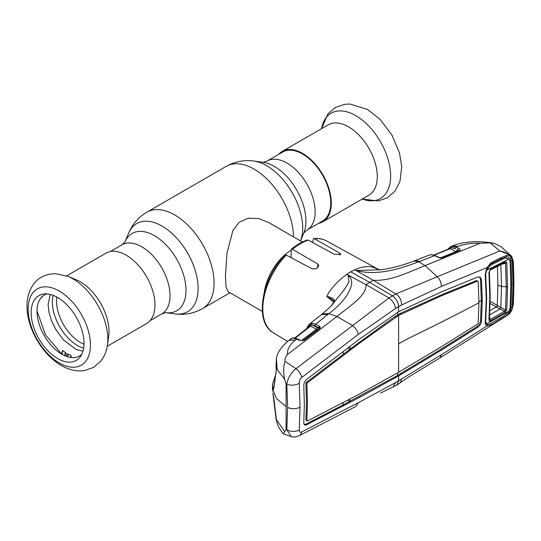 <?xml version="1.0" encoding="UTF-8"?>
<svg xmlns="http://www.w3.org/2000/svg" width="541" height="541" viewBox="0 0 541 541"><rect width="100%" height="100%" fill="white"/><g stroke="black" fill="none" stroke-linecap="round" stroke-linejoin="round"><path stroke-width="0.81" d="M302.575 154.029A39.858 23.013 60 0 1 328.61 189.154A39.858 23.013 60 0 1 322.504 221.093L306.889 230.101A39.858 23.013 60 0 0 313.002 198.168A39.858 23.013 60 0 0 286.967 163.044A39.858 23.013 60 0 0 267.038 161.069L282.645 152.055A39.858 23.013 60 0 1 302.575 154.029M302.392 241.996L268.322 222.331L258.544 218.537L248.17 218.212L239.054 222.392L232.846 230.676L226.983 253.229L225.428 276.566L226.091 287.136L228.248 291.748L262.311 311.413M264.157 292.87A40.081 23.141 -60 0 1 290.923 250.3M318.541 223.379A40.636 23.459 -120 0 0 322.896 221.763L368.867 195.22A40.636 23.459 -120 0 0 375.096 162.658A40.636 23.459 -120 0 0 348.546 126.851A40.636 23.459 -120 0 0 328.231 124.836L282.26 151.379A40.636 23.459 -120 0 0 278.689 154.341M322.896 221.763A40.636 23.459 -120 0 0 329.124 189.201A40.636 23.459 -120 0 0 302.575 153.394A40.636 23.459 -120 0 0 282.26 151.379M67.808 276.35L75.963 279.636A40.636 23.459 60 0 1 80.264 281.746A40.636 23.459 60 0 1 108.673 336.292L107.436 344.996A49.238 28.423 60 0 0 73.015 278.906A49.238 28.423 60 0 0 67.808 276.35L55.507 273.699C44.477 273.638 37.106 279.21 33.846 283.802C28.869 290.591 26.604 298.652 27.05 307.991C27.686 329.53 42.8 354.997 61.316 365.473C66.949 368.773 72.751 370.592 78.743 370.93L84.071 370.673L93.437 367.481L100.903 361.03C104.44 356.424 106.618 351.082 107.436 344.996M66.604 275.89L105.921 253.188A40.636 23.459 60 0 1 126.236 255.203A40.636 23.459 60 0 1 152.785 291.011A40.636 23.459 60 0 1 146.557 323.572L107.24 346.274M57.589 358.541A37.39 21.586 60 0 1 32.054 321.198A37.39 21.586 60 0 1 44.335 293.946A37.39 21.586 60 0 1 57.589 297.482A37.39 21.586 60 0 1 80.501 325.993A37.39 21.586 60 0 1 80.467 356.526A37.39 21.586 60 0 1 57.589 358.541M81.813 354.233A35.179 20.315 60 0 1 61.884 354.26A35.179 20.315 60 0 1 38.276 320.962A35.179 20.315 60 0 1 46.999 293.925M41.535 297.259L42.002 297.455A37.505 21.654 60 0 1 42.509 296.333M41.934 297.516L41.407 297.401M37.011 310.967L45.451 334.778L61.769 354.132L62.506 350.534L61.917 354.281M65.096 355.87L65.36 352.489A37.505 21.654 60 0 1 62.607 350.561L62.506 350.534M65.387 352.522L66.57 354.057L68.125 354.105L67.74 356.83M70.844 357.506L70.918 355.363A37.505 21.654 60 0 1 68.166 354.112L68.125 354.105M70.993 355.437L71.277 357.554M42.002 297.455L41.603 297.192M68.166 354.112L67.97 356.898M70.918 355.363L70.58 357.466M64.677 355.694L65.36 352.489M65.008 355.336L64.663 355.464M62.12 354.396L62.607 350.561M333.716 302.142L326.757 296.427L329.002 292.187C334.392 284.843 340.323 278.899 346.808 274.348L348.073 275.193L348.986 281.996L344.583 289.225L332.614 304.204C331.065 306.179 327.603 309.425 322.213 313.949L321.435 314.578M276.079 366.676A1.339 1.001 -8.2 0 1 276.005 366.453L276.37 358.602L276.262 370.673L273.793 388.499C273.448 389.52 273.137 389.358 272.853 387.998L272.61 383.86L272.427 388.594L276.323 398.332L286.094 406.582L286.094 383.677L286.798 384.205C287.812 378.118 290.862 372.952 295.961 368.698L388.952 297.949L365.939 284.6L369.645 282.361L350.751 271.839A54.33 31.364 120 0 0 346.808 274.348L365.939 284.6C367.258 295.156 349.046 306.632 336.942 316.499L352.624 325.614C355.667 328.029 357.574 330.943 358.325 334.379L395.532 308.498L401.618 304.982L441.409 286.412L487.015 267.585L490.937 262.879L500.628 257.793L506.931 255.359C508.966 255.318 510.467 256.096 511.421 257.692L512.286 260.444L513.017 284.268L512.286 307.2L511.421 310.419L512.942 304.914L513.544 283.978L512.942 262.304A1.339 0.717 -3 0 0 513.368 261.749L511.705 256.427A1.339 0.967 -34.7 0 0 511.576 256.285L500.79 246.466L494.609 243.578L490.119 242.895L480.07 243.267C471.718 242.97 464.354 244.011 457.957 246.392L456.178 247.102L458.64 248.346C460.046 248.934 460.472 249.611 459.918 250.388L442.355 257.705L440.557 257.956L438.44 257.421L434.646 255.623L418.862 261.743L425.057 265.624L437.25 276.749L395.843 293.973L388.952 297.949C392.644 300.64 394.842 304.15 395.532 308.498M292.444 249.279L291.288 249.245C296.569 244.877 301.905 241.793 307.295 240.008L308.242 240.157A53.086 30.648 120 0 0 300.343 243.748A53.086 30.648 120 0 0 292.444 249.279L317.736 263.988L318.798 265.678L316.512 268.627L312.394 268.945L286.203 255.109A53.086 30.648 120 0 0 273.476 332.871L287.501 341.378M273.476 332.871C253.959 322.314 261.364 279.048 284.958 255.196L286.203 255.109M291.288 249.245L291.031 257.658M313.773 238.595C318.507 238.108 322.767 238.885 326.554 240.934A53.086 30.648 120 0 0 314.483 238.777L339.775 253.134L340.837 254.277L334.433 254.344L308.242 240.157M314.483 238.777L313.773 238.601L312.969 239.852L312.969 242.72M312.799 325.371A1.339 0.981 21.1 0 0 312.38 325.155M331.599 305.334L334.27 301.107A1.339 0.933 26.6 0 1 334.48 300.864L331.775 305.097M319.609 327.596L318.663 327.001M334.331 300.972L326.757 296.427M326.764 296.4C331.728 297.367 334.304 298.855 334.48 300.864M306.686 328.678L307.477 326.683L309.58 324.018L312.488 323.302L315.66 324.228L328.975 313.638C336.685 307.809 342.703 301.628 347.024 295.095C350.514 288.766 355.004 280.907 348.106 275.186L348.073 275.193M276.37 358.609L277.249 369.557L284.694 379.383C283.274 372.438 283.383 366.406 285.033 361.3C284.816 358.839 285.628 356.566 287.46 354.47L336.942 316.499L328.975 313.638L322.213 313.949M312.488 323.302A1.339 1.035 93.6 0 0 312.029 324.979L309.885 325.127L307.673 327.914M314.869 325.831L312.029 324.979L317.188 327.623L318.541 327.711L314.869 325.831A1.339 0.839 117.1 0 1 315.66 324.228L319.332 326.108A1.339 0.839 117.1 0 0 318.541 327.711L319.285 328.056A1.339 1.035 28.3 0 1 319.237 328.319M506.809 315.667C509.297 313.733 509.311 314.416 511.82 310.264L511.82 310.264A1.339 0.392 24.3 0 1 511.502 310.365L506.809 315.667L440.171 357.77L409.503 376.462L396.742 385.097L393.057 386.991L395.532 382.629L441.409 354.727L487.015 325.939C485.73 325.371 485.135 324.1 485.223 322.118L486.258 298.882L485.223 274.463L487.272 267.829C486.028 269.749 485.46 273.104 485.656 273.949L486.684 298.314L485.656 321.537M299.322 435.654C295.684 437.094 292.979 437.398 291.22 436.567L286.798 429.696A8.906 5.518 4.4 0 0 299.254 429.953C299.214 431.934 300.032 432.604 301.709 431.948A8.906 5.856 -117.6 0 1 299.322 435.654L355.863 406.44L358.325 402.693L395.532 382.629M301.709 431.948L358.325 402.693M286.094 406.582L286.094 429.493L286.798 429.696L287.643 407.387L286.798 384.205A8.906 4.727 -4.1 0 0 299.254 383.285C299.214 380.986 300.032 379.058 301.709 377.496L358.325 334.379M299.254 383.285L300.032 407.123L299.254 429.953M272.887 393.077A1.339 1.075 -10.7 0 1 272.867 392.982L276.093 419.153L284.694 431.63L283.592 433.956L291.22 436.567M286.094 429.493L284.694 431.63M273.793 397.858A1.339 0.676 174.5 0 1 273.766 397.757L272.867 392.982A1.339 1.075 -10.7 0 1 272.853 392.888M273.766 397.757L276.241 418.349A1.339 0.629 171.7 0 1 276.241 418.274M276.262 418.423A1.339 0.629 171.7 0 1 276.241 418.349L276.302 418.781M276.011 418.612A1.339 1.163 -11.1 0 1 276.174 417.868M287.46 354.47C287.075 349.378 289.699 344.61 295.332 340.167L296.766 339.058L292.532 338.132L288.88 340.269C281.381 346.795 277.249 352.752 276.485 358.128M295.332 340.167L288.901 340.248M272.61 383.86L275.383 375.731M286.094 383.677L284.694 379.383M275.011 378.281L274.017 386.031M276.309 370.22A1.339 0.893 9.8 0 0 276.248 370.402L276.005 366.453A1.339 1.001 -8.2 0 1 276.011 366.21M273.841 388.039A1.339 0.852 6.1 0 0 273.773 388.262L276.248 370.402A1.339 0.893 9.8 0 0 276.262 370.673M272.853 387.998A1.339 1.096 -11.1 0 1 273.915 386.923M301.709 377.496A8.906 4.889 53 0 0 295.961 368.698L285.033 361.3M350.751 271.839A54.33 31.364 -60 0 1 354.7 269.79L373.364 280.306L369.645 282.361L392.387 295.792C396.181 298.456 398.257 302.081 398.616 306.659L398.616 311.731L359.096 339.423L306.794 379.268C304.826 380.992 303.826 383.17 303.805 385.814L304.326 404.533L303.805 422.582C303.826 424.827 304.826 425.544 306.794 424.726L305.848 424.158L343.035 404.966L343.237 402.565M480.07 243.267L425.057 265.624C409.895 271.501 391.258 281.3 373.364 280.306L395.843 293.973C399.501 296.231 401.422 299.903 401.618 304.982M307.072 382.697L306.05 383.332A1.339 0.744 120 0 0 305.949 383.407L306.889 383.927L307.423 402.646L306.889 420.675L305.922 420.134L306.463 402.112L305.922 383.393L306.422 382.311L343.319 354.274L343.129 351.623M343.319 354.274L350.115 349.067L347.971 347.924M349.912 346.443L350.115 349.067L395.106 316.397L400.205 313.455L440.401 295.298L476.594 280.495L477.243 280.941M306.889 420.675L307.376 421.02L359.616 393.949L398.616 372.255L441.348 346.761L477.547 324.12L478.176 323.139L478.974 302.764L478.176 281.496L476.594 280.495M306.889 383.927L307.376 382.872L359.616 343.055L398.616 315.41L441.348 295.866L477.547 281.07M441.348 295.866L440.401 295.298M401.158 314.01L400.205 313.455M398.616 372.255L398.616 315.41L397.669 314.842L397.669 312.279M396.053 316.958L395.106 316.397M359.616 343.055L358.663 342.487M307.376 382.872L306.422 382.311M479.522 276.877L480.516 279.203L481.321 300.465L480.516 320.833C480.144 323.268 478.839 325.276 476.614 326.852L440.448 349.554L397.669 375.366L343.035 404.966M306.889 420.749L305.922 420.134M347.653 400.245L349.817 401.422L350.027 399.001M398.616 311.731L441.395 291.91L477.568 277.06L480.036 277.08L481.483 279.738L482.288 301.006L481.483 321.374C481.111 323.816 479.806 325.831 477.568 327.42L441.395 350.122L398.616 375.927L359.096 397.635L358.149 397.067M395.836 377.415L394.896 376.847M359.096 397.635L306.794 424.726M304.245 424.489L305.848 424.158M482.288 301.006L481.321 300.465L478.968 301.716M441.395 350.122L440.448 349.554M401.354 374.23L400.394 373.675M396.803 385.064L398.616 380.999L398.616 375.927L397.669 375.366L397.669 372.796M400.32 382.805L401.618 379.113M440.171 357.77L441.409 354.727M309.58 324.018A1.339 1.102 56.7 0 0 309.418 325.621L308.749 327.075M310.25 323.667A1.339 1.156 69.4 0 0 309.885 325.127A1.339 1.028 26.5 0 1 309.979 326.081L309.979 326.081A1.339 1.028 26.5 0 1 309.939 326.155M311.663 323.329A1.339 1.008 82.2 0 0 311.291 324.803A1.339 0.839 117.1 0 1 310.507 326.203L294.899 338.314M317.668 329.523L316.397 329.219A1.339 0.839 117.1 0 0 317.188 327.623M301.459 340.58L316.397 329.219L310.507 326.203L309.736 326.372M303.88 340.113L303.454 340.438M303.44 340.445L303.805 340.12M319.785 328.401A1.339 0.724 -127.3 0 0 319.149 328.401L319.149 328.401A1.339 0.724 -127.3 0 0 319.028 328.549L319.285 328.056A1.339 1.075 173.1 0 1 320.387 327.258L319.785 328.401L304.245 340.194A1.339 0.724 -127.1 0 0 303.609 340.201A1.339 0.724 -127.1 0 0 303.474 340.37M306.524 383.725A1.339 0.805 -122.1 0 0 306.05 383.332L305.922 383.258M291.93 338.247A1.339 0.872 64.5 0 0 291.714 338.308L291.714 338.308A1.339 0.872 64.5 0 0 291.579 338.395M290.26 339.187L293.195 337.936A1.339 1.197 91.9 0 0 292.532 338.132M293.195 337.936L295.859 338.301A1.339 0.926 105.2 0 0 295.176 338.47M299.322 340.248A1.339 0.818 -64.9 0 1 300.059 340.106L297.503 338.909A1.339 0.818 115.1 0 0 296.766 339.058L299.322 340.248L303.602 340.56A1.339 0.419 -113 0 0 303.251 340.397L300.823 340.424M319.332 326.108L320.387 327.258M304.245 340.194L303.602 340.56L304.137 340.154M419.985 261.317L414.819 260.674L413.892 261.026L418.862 261.743C402.085 268.011 378.098 276.39 356.188 270.52L381.101 269.736L378.991 269.601L376.353 268.485M379.058 269.628L372.506 267.071C367.298 265.908 361.361 266.814 354.7 269.79L356.201 270.507M413.892 261.026L413.838 261.046C404.776 264.847 389.419 268.863 381.094 269.736M512.942 262.304L511.502 257.658C509.169 254.27 505.294 252.038 499.884 250.963L437.25 276.749C439.901 279.399 441.28 282.618 441.409 286.412M507.891 312.806L510.237 310.115A1.339 0.44 23 0 0 511.421 310.419L506.931 315.369L490.937 325.148L487.015 325.939A1.339 1.123 -67.9 0 0 487.143 324.499L489.01 324.302M512.942 304.914A1.339 0.825 3.2 0 0 513.368 304.353L513.95 283.423L513.368 261.749M510.846 284.323L511.739 284.458L511.029 260.694L510.237 258.287A1.339 0.954 -31.7 0 0 511.421 257.692L511.502 257.658A1.339 0.967 -34.7 0 0 511.705 256.427L510.623 255.176L499.884 250.963L490.119 242.895M506.931 255.359L506.437 256.779L500.378 259.159L490.748 264.055C490.193 264.799 490.531 263.054 487.272 267.829M510.237 258.287L507.309 256.772M500.628 257.793L500.378 259.159M490.937 262.879L490.721 264.062M485.223 274.463L485.615 273.793M486.258 298.882L486.636 298.118M485.223 322.118L485.615 321.266M485.656 321.503L485.859 323.18L487.143 324.499M490.937 325.148L490.552 323.504M500.628 319.359L500.695 318.575M510.183 307.173L511.029 307.315L511.739 284.458L513.017 284.268M510.237 310.115L511.029 307.315L512.286 307.2M509.879 260.532L512.286 260.444M506.931 315.369L506.802 314.598M448.009 249.333L450.748 246.581L454.656 246.48L456.178 247.102A1.339 0.845 116.8 0 0 455.191 248.819L451.187 247.555L449.99 247.866A1.339 1.014 24.2 0 1 449.963 248.454L433.767 255.034M452.384 245.932L457.957 246.392M438.44 257.421A1.339 0.811 -64.6 0 1 438.981 257.394L435.187 255.595A1.339 0.811 -64.6 0 0 434.646 255.623L431.4 254.737L429.284 255.054L414.819 260.674M440.787 257.814L455.975 251.565L450.274 248.691L434.139 255.156M451.681 246.331A1.339 0.872 77.8 0 0 451.187 247.555A1.339 0.845 116.8 0 1 450.274 248.691L449.524 248.88M454.656 246.48A1.339 0.947 106.8 0 0 453.818 248.265L455.191 248.819M458.849 250.767L457.652 250.064A1.339 0.845 116.8 0 1 458.64 248.346M448.651 248.278A1.339 1.068 37 0 0 448.509 249.13M450.748 246.581A1.339 1.238 69.1 0 0 449.99 247.866M459.918 250.388A1.339 1.041 -130.3 0 0 459.025 250.551L441.821 257.651L438.981 257.394M459.431 250.679A1.339 0.811 -112.5 0 0 458.89 250.625M442.355 257.705A1.339 0.811 -112.3 0 0 441.821 257.651M431.4 254.737A1.339 1.008 -87.6 0 1 431.732 254.676L429.29 255.054M497.416 266.436L497.909 285.188L497.294 305.408L505.517 310.081L506.268 287.122L505.517 263.278A1.339 0.717 -3.8 0 0 506.782 263.048L507.539 286.933L506.782 309.939A1.339 0.825 -175.9 0 1 505.517 310.081L504.469 311.359L500.053 308.965L489.118 315.187M507.539 286.933L501.507 286.385L500.844 264.461M501.521 258.679L503.948 258.442L490.586 265.185L489.078 265.333M503.948 316.025L490.586 323.599C488.821 324.668 487.461 324.776 486.508 323.924L508.986 311.19L503.948 316.025M508.986 311.19L510.156 307.565L510.846 285.107L510.156 261.817L508.986 258.997L505.531 257.969L503.948 258.442M490.586 265.185L486.508 270.372L508.986 258.997M485.635 274.598L486.508 270.372M485.635 321.192L486.508 323.924M501.784 264.218L505.517 263.278L504.469 262.818A1.339 0.771 -117 0 0 504.638 262.77L504.638 262.77A1.339 0.771 -117 0 0 504.949 262.054C505.997 261.58 506.606 261.912 506.782 263.048M490.166 270.054A1.339 0.757 -116.7 0 0 490.335 270.006A1.339 0.757 -116.7 0 0 490.64 269.283L504.949 262.054M504.807 262.703L490.335 270.006L489.382 271.704A1.339 0.703 176.5 0 1 488.949 272.258L490.64 269.283M489.335 271.541A1.339 0.703 176.5 0 1 489.382 271.704L490.22 296.008L489.382 319.352A1.339 0.832 3.8 0 1 488.949 319.914L489.794 296.576L488.949 272.258M506.782 309.939L504.949 312.657A1.339 0.724 -119.8 0 0 504.469 311.359L490.166 319.474A1.339 0.717 -119.3 0 1 490.64 320.779C489.531 321.327 488.969 321.036 488.949 319.914M504.949 312.657L490.64 320.779M489.335 319.102L490.166 319.474L489.537 316.911M496.368 307.017L496.293 306.977A1.339 0.771 120 0 0 497.206 305.354L497.294 305.408A1.339 0.764 120.6 0 1 496.368 307.017L500.053 308.965L500.844 307.538L501.507 286.385L497.909 285.188M500.053 308.965L500.831 307.531M489.889 310.629L496.293 306.977L490.132 303.42M110.269 251.579L121.921 244.85L125.005 241.983A44.633 25.765 60 0 1 154.442 235.66A44.633 25.765 60 0 1 185.468 283.349A44.633 25.765 60 0 1 165.783 312.651L174.953 313.902C184.711 315.2 193.908 313.435 202.544 308.607L229.993 292.755M124.991 242.003L128.494 233.435A50.895 29.383 60 0 1 162.111 226.118A50.895 29.383 60 0 1 197.506 280.563A50.895 29.383 60 0 1 174.953 313.902M128.494 233.435C132.247 224.326 138.374 217.245 146.875 212.187A55.662 32.135 60 0 1 174.709 214.946A55.662 32.135 60 0 1 211.078 264.001A55.662 32.135 60 0 1 202.544 308.607M146.875 212.187L226.266 166.351A55.662 32.135 60 0 1 254.101 169.11A55.662 32.135 60 0 1 293.459 236.843M266.699 165.735A50.895 29.383 60 0 1 300.546 240.934L303.846 232.88A44.633 25.765 60 0 0 274.368 166.418A44.633 25.765 60 0 0 263.109 162.314L253.857 161.056A50.895 29.383 60 0 1 266.699 165.735M121.921 244.85A39.858 23.013 60 0 1 141.85 246.824A39.858 23.013 60 0 1 167.886 281.949A39.858 23.013 60 0 1 161.773 313.888L165.803 312.651M290.389 257.32A36.227 20.916 -60 0 1 290.923 256.907M362.213 199.061A49.238 28.423 -120 0 0 390.46 172.139A49.238 28.423 -120 0 0 355.795 115.646A49.238 28.423 -120 0 0 321.577 128.684L327.914 113.928L335.373 107.476L344.739 104.278L350.068 104.028L367.495 109.485L380.073 119.358L391.927 135.034L399.495 152.927L401.747 166.669L399.948 181.553L394.984 191.129L387.288 197.823L378.247 200.941L362.213 199.068M84.017 344.238A33.955 19.604 60 0 1 80.508 342.507A33.955 19.604 60 0 1 56.751 297.016M83.652 348.215A35.517 20.504 60 0 1 77.471 345.537A35.517 20.504 60 0 1 53.126 295.345M59.3 362.984A44.037 25.427 60 0 1 28.159 309.046A44.037 25.427 60 0 1 59.3 291.072A44.037 25.427 60 0 1 90.442 345.002A44.037 25.427 60 0 1 59.3 362.984M66.678 356.485L66.57 354.057M339.775 253.134L339.775 255.068M317.736 263.988L317.736 267.761M328.022 314.416L321.442 314.578M300.032 407.123A8.906 5.139 180 0 1 287.643 407.387M398.616 343.833A254.189 146.753 180 0 1 415.055 335.143A1892.621 1092.692 -0 0 0 478.974 302.764M481.483 279.738L480.516 279.203M481.483 321.374L480.516 320.833M477.568 327.42L476.614 326.852M307.477 326.683A1.339 1.008 22.6 0 0 307.748 327.731M513.544 283.978A1.339 0.771 0 0 0 513.95 283.423M451.965 246.101L457.246 246.676M455.975 251.565A1.339 0.845 116.8 0 0 456.962 249.847M489.794 296.576L490.22 296.008M490.173 301.296L497.206 305.354M263.007 162.307L267.038 161.069M150.127 320.61L161.773 313.888M303.805 232.975L306.889 230.101M226.266 166.351C234.902 161.516 244.099 159.751 253.857 161.056M50.252 294.446L48.108 304.292L48.927 312.001L51.442 320.522L55.723 329.408L63.568 340.046L76.295 349.56L82.989 351.156M309.269 324.242L321.435 314.571M393.084 386.977L380.458 393.097M272.617 391.129L272.427 388.594M275.829 415.441L275.951 418.247M283.592 433.956C279.832 430.054 277.337 425.118 276.093 419.153M319.258 328.292L303.609 340.201M294.243 338.335L309.979 326.081M295.859 338.301L297.503 338.909M511.82 310.264L513.368 304.353M450.727 246.595L452.472 245.898C459.221 243.085 467.83 241.671 478.312 241.671C484.993 241.908 490.43 242.544 494.609 243.578M326.554 240.934L378.321 269.364M435.187 255.595L431.732 254.676M502.102 258.436L505.531 257.969M485.669 322.395L485.933 323.024"/></g></svg>
